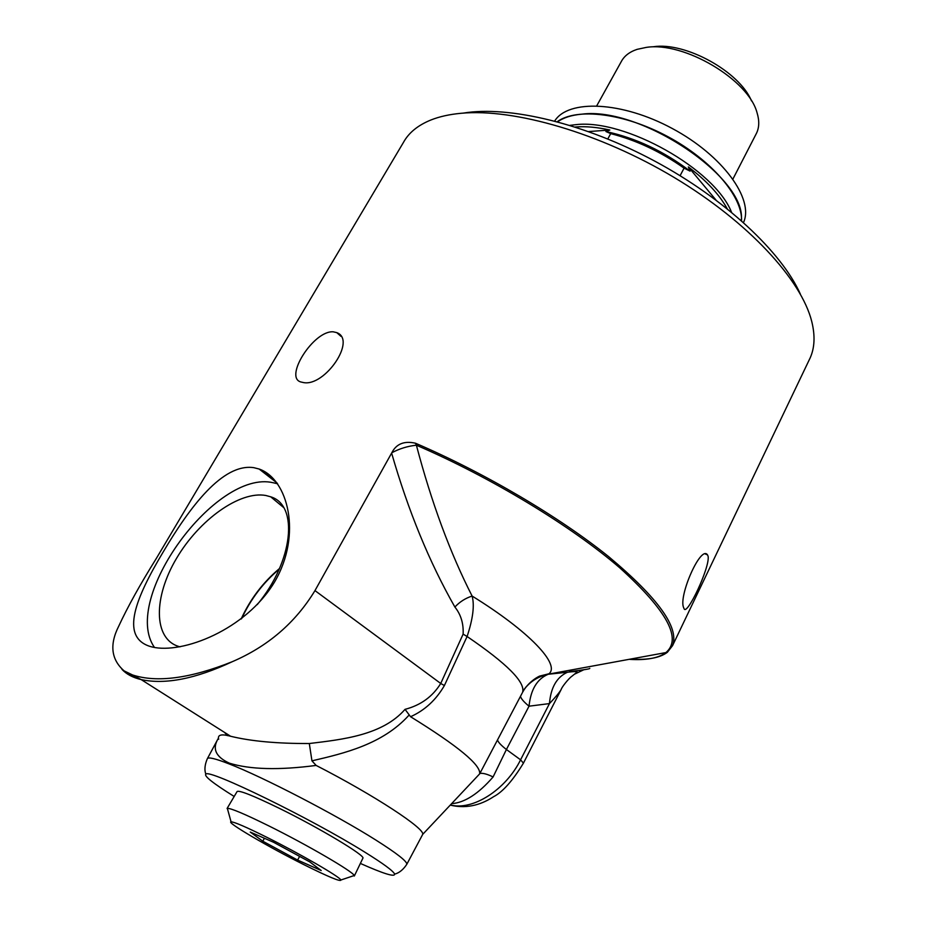 <?xml version="1.0" encoding="UTF-8"?>
<svg xmlns="http://www.w3.org/2000/svg" width="927" height="927" viewBox="0 0 927 927"><rect width="100%" height="100%" fill="white"/><g stroke="black" fill="none" stroke-linecap="round" stroke-linejoin="round"><path stroke-width="1.39" d="M631.125 659.132C647.88 660.128 659.966 657.846 667.359 652.307L672.55 645.656C679.421 627.706 658.193 598.089 608.865 556.814C559.653 517.115 484.809 472.944 415.493 443.222C404.23 440.673 396.327 443.848 391.808 452.758L314.971 590.603C295.481 622.677 267.891 646.386 232.213 661.727C190.22 678.471 157.011 682.886 132.596 674.972L124.114 670.881C111.17 659.561 109.386 644.647 118.737 626.154C127.567 607.092 140 584.682 156.026 558.923L156.396 558.321M265.632 472.167L273.419 480.151M149.409 646.223C120 636.246 135.921 597.637 162.92 552.422C189.711 507.069 222.689 463.025 253.824 467.671L259.131 469.027C287.845 478.877 302.526 534.473 274.531 582.029C245.956 629.676 182.434 654.416 152.028 646.965L149.409 646.223M303.581 382.584L300.881 381.982C283.766 377.463 313.732 330.232 333.268 331.82L336.744 332.619C356.999 339.896 324.856 386.756 303.581 382.584M156.037 558.923L403.372 142.549C408.668 132.816 417.845 125.296 430.916 119.989C439.444 116.593 449.491 114.357 461.067 113.291C514.161 108.216 599.885 132.978 674.114 177.439C748.402 221.924 801.484 279.838 811.785 321.646C815.239 335.713 814.694 347.799 810.152 357.926L809.167 359.977M683.593 607.509C678.355 596.154 700.824 544.682 707.51 554.867L708.135 556.362C710.047 567.417 686.687 616.722 684.045 608.622L683.593 607.509M227.08 808.483L237.057 791.6C238.888 789.943 252.77 795.424 278.703 808.02C319.062 827.741 365.956 855.876 362.874 858.217L362.839 858.298M227.787 809.966L227.335 808.356C230.869 808.159 244.693 813.999 268.784 825.876C307.416 844.995 353.326 871.797 354.207 875.528L352.306 876.166M273.592 842.284L309.734 861.878L321.205 870.523L297.637 860.082L262.805 841.206L250.255 832.064L273.592 842.284M262.805 841.206L264.404 838.263M297.637 860.082L299.595 856.386M303.65 864.532C268.1 846.78 225.817 822.029 231.078 821.843C234.195 821.867 246.142 827.023 266.906 837.336C300.128 853.871 339.803 876.826 340.904 880.001C340.881 882.041 328.471 876.896 303.65 864.532M741.542 220.765C742.631 196.651 711.658 160.128 667.95 136.698C624.3 113.14 576.721 107.428 557.243 121.704M741.252 220.51C747.266 178.274 640.777 106.153 581.716 114.183C571.635 115.075 563.604 117.613 557.614 121.808M554.682 121.031C568.124 99.108 621.982 101.275 672.318 128.529C722.793 155.504 754.265 199.201 743.512 222.515M715.98 200.023L688.332 166.941C706.444 180.638 719.398 194.566 727.208 208.726M680.094 175.69L684.08 168.146L690.082 171.124L688.332 166.941M690.082 171.124C663.674 151.136 635.621 137.938 605.91 131.53L610.708 133.627L607.799 138.934M684.08 168.146C660.8 151.727 636.351 140.22 610.708 133.627M575.227 127.022L576.107 126.953C586.049 126.211 597.289 127.242 609.839 130.023L605.91 131.53M609.839 130.023L588.587 131.564M751.484 100.892C739.63 71.703 685.377 41.703 653.419 46.744M756.038 134.137L756.502 133.245C759.283 127.462 759.468 120.661 757.069 112.827C748.61 79.676 683.871 41.275 646.223 47.404L637.162 49.34C629.537 51.866 624.242 55.968 621.252 61.634L596.779 105.759M731.507 212.213C714.763 169.374 625.03 118.702 575.887 124.658L569.943 125.365M800.383 294.126C781.577 251.982 725.065 198.923 654.856 161.171C584.659 123.442 509.016 105.481 463.373 113.094M241.657 618.61C250.661 599.178 263.187 582.689 279.224 569.143M279.514 568.494C263.071 582.272 250.278 599.12 241.136 619.016M180.023 646.837L178.471 646.397C153.164 638.46 153.523 596.918 176.501 558.413C199.154 519.804 239.769 490.707 265.817 495.481L270.707 496.814C298.761 505.111 293.43 561.194 257.231 604.636M277.625 483.801L273.198 482.747C215.875 468.958 120.475 599.166 154.496 647.475M234.183 796.467C213.245 783.431 203.801 775.98 205.864 774.126C208.471 768.506 311.484 818.773 364.89 852.191C383.349 863.663 393.257 870.951 394.612 874.057C394.96 877.29 383.558 873.744 360.371 863.431M391.623 453.094C408.239 510.823 429.328 562.144 454.89 607.046C459.665 601.878 465.412 598.216 472.11 596.049C450.116 552.898 431.542 502.619 416.385 445.203L415.493 443.222M629.769 659.375C646.038 660.348 657.88 658.24 665.319 653.048C682.631 639.421 667.475 611.044 619.839 567.892C571.704 526.281 491.206 477.428 416.385 445.203C407.729 446.119 399.537 448.633 391.808 452.758M309.305 743.524C276.964 743.628 250.742 741.206 230.614 736.258L230.603 736.258C212.584 731.31 220.696 741.959 218.112 738.692C212.04 748.784 215.794 756.942 229.351 763.164C250.023 769.561 278.946 770.314 316.13 765.424L311.947 760.847L309.305 743.524C342.828 739.479 382.527 735.215 405.041 709.34L410.568 716.722C424.775 710.349 436.049 699.955 444.392 685.54L467.092 636.501C472.99 618.691 474.659 605.204 472.11 596.049C529.479 631.449 560.476 664.601 548.969 673.767L540.221 675.957C540.047 675.551 528.483 681.194 522.608 692.272C525.493 682.249 506.988 663.662 467.092 636.501L463.118 634.126L440.731 683.477L444.392 685.54M314.971 590.603L440.731 683.477C432.608 696.629 420.719 705.25 405.041 709.34M311.947 760.847C344.38 753.315 382.492 744.265 408.633 715.563L408.911 715.215M121.958 669.329C126.373 674.161 132.781 677.591 141.205 679.607L141.217 679.607C165.354 684.786 195.69 678.819 232.213 661.727M451.611 803.663C464.647 802.724 478.471 793.813 493.094 776.953C487.278 774.103 482.874 772.921 479.885 773.431M497.521 739.931C498.1 742.145 501.067 745.331 506.409 749.503L529.027 706.189C523.871 701.982 521.032 698.68 520.499 696.27M493.094 776.953L506.409 749.503L520.58 759.816C505.771 789.908 472.608 810.951 450.383 804.96M522.99 690.951C529.224 682.087 537.637 676.525 548.205 674.253L567.486 672.237C573.674 671.461 576.895 671.391 577.173 672.029L571.716 676.386C568.738 678.402 561.704 687.185 561.183 689.468L523.419 763.153L520.58 759.816L549.456 703.593C550.8 687.486 556.803 677.034 567.486 672.237L548.205 674.253C537.127 678.923 530.731 689.572 529.027 706.189L549.456 703.593C555.435 697.313 559.352 692.608 561.183 689.468L561.322 689.19M583.883 669.723L574.682 674.103M589.723 668.344C590.696 668.796 583.929 669.897 569.421 671.623M478.123 775.493L479.653 773.86C481.032 765.076 457.996 746.026 410.568 716.722M224.485 732.376L227.509 735.644M422.411 834.926L422.608 834.474C425.98 829.202 374.392 795.273 316.13 765.424M264.346 471.403L270.475 477.868M454.89 607.046C460.904 614.543 463.651 623.57 463.118 634.126M667.359 652.307L548.552 674.138C539.433 675.841 531.831 680.244 525.748 687.324M522.249 692.956L479.653 773.871L422.608 834.474M394.612 874.057C394.357 874.068 400.696 873.593 406.791 864.312C407.312 861.531 396.999 853.443 375.864 840.059C336.177 814.914 262.329 776.641 228.981 763.86C215.365 758.564 208.146 756.849 207.335 758.715C202.932 768.877 206.003 774.335 205.864 774.126M672.55 645.656L810.152 357.926M362.874 858.217L354.311 876.038M340.904 880.001L354.207 875.528M231.078 821.843L227.335 808.356M756.502 133.245L732.944 178.992M705.424 554.033L707.51 554.856M341.009 336.374L336.768 332.631M283.592 507.498L270.707 496.814M277.034 482.979L259.143 469.027M230.614 736.258L141.205 679.607L124.114 670.881M523.419 763.153C512.608 780.835 502.677 792.006 493.627 796.675C483.813 803.118 468.807 809.677 450.267 805.088M406.791 864.312L422.573 834.624M207.439 758.529L217.532 739.758"/></g></svg>
